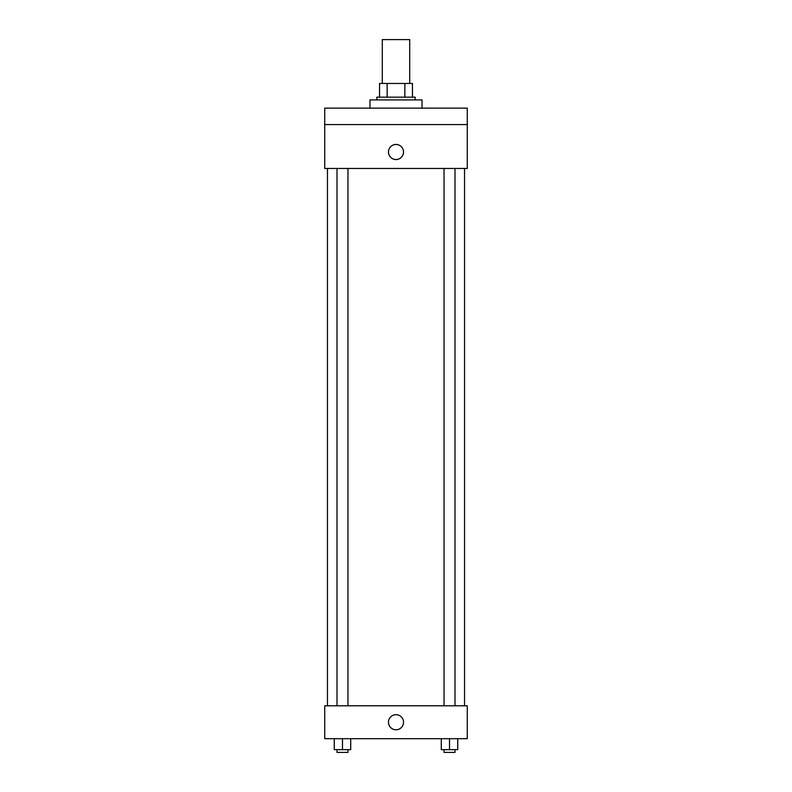<?xml version="1.0" encoding="UTF-8"?>
<svg xmlns="http://www.w3.org/2000/svg" width="792" height="792" viewBox="0 0 792 792"><rect width="100%" height="100%" fill="white"/><g stroke="black" fill="none" stroke-linecap="round" stroke-linejoin="round"><path stroke-width="1.19" d="M409.712 83.467L409.712 39.6L382.288 39.6L382.288 83.467M387.159 97.169L387.159 83.467L379.546 83.467L379.546 97.169L379.546 83.467M387.159 83.467L412.454 83.467L412.454 97.169M404.841 97.169L404.841 83.467M376.814 99.911L376.814 97.169L415.186 97.169L415.186 99.911M422.047 108.138L422.047 99.911L369.953 99.911L369.953 108.138M324.72 108.138L467.28 108.138L467.28 124.591L324.72 124.591L324.72 108.138M467.28 124.591L467.28 168.448L324.72 168.448L324.72 124.591M396 159.538A7.544 7.544 0 0 1 389.466 148.233A7.544 7.544 0 0 1 402.534 148.233A7.544 7.544 0 0 1 396 159.538M324.72 705.791L467.28 705.791L467.28 738.688L324.72 738.688L324.72 705.791M396 729.779A7.544 7.544 0 0 1 389.466 718.473A7.544 7.544 0 0 1 402.534 718.473A7.544 7.544 0 0 1 396 729.779M441.293 738.688L441.293 749.658L457.736 749.658L457.736 738.688L457.736 749.658M449.519 749.658L449.519 738.688M454.994 749.658L454.994 752.4L444.035 752.4L444.035 749.658M334.264 738.688L334.264 749.658L350.707 749.658L350.707 738.688L350.707 749.658M342.481 749.658L342.481 738.688M347.965 749.658L347.965 752.4L337.006 752.4L337.006 749.658M464.538 705.791L464.538 168.448M327.462 705.791L327.462 168.448M444.035 168.448L444.035 705.791M454.994 168.448L454.994 705.791M347.965 705.791L347.965 168.448M337.006 705.791L337.006 168.448"/></g></svg>
